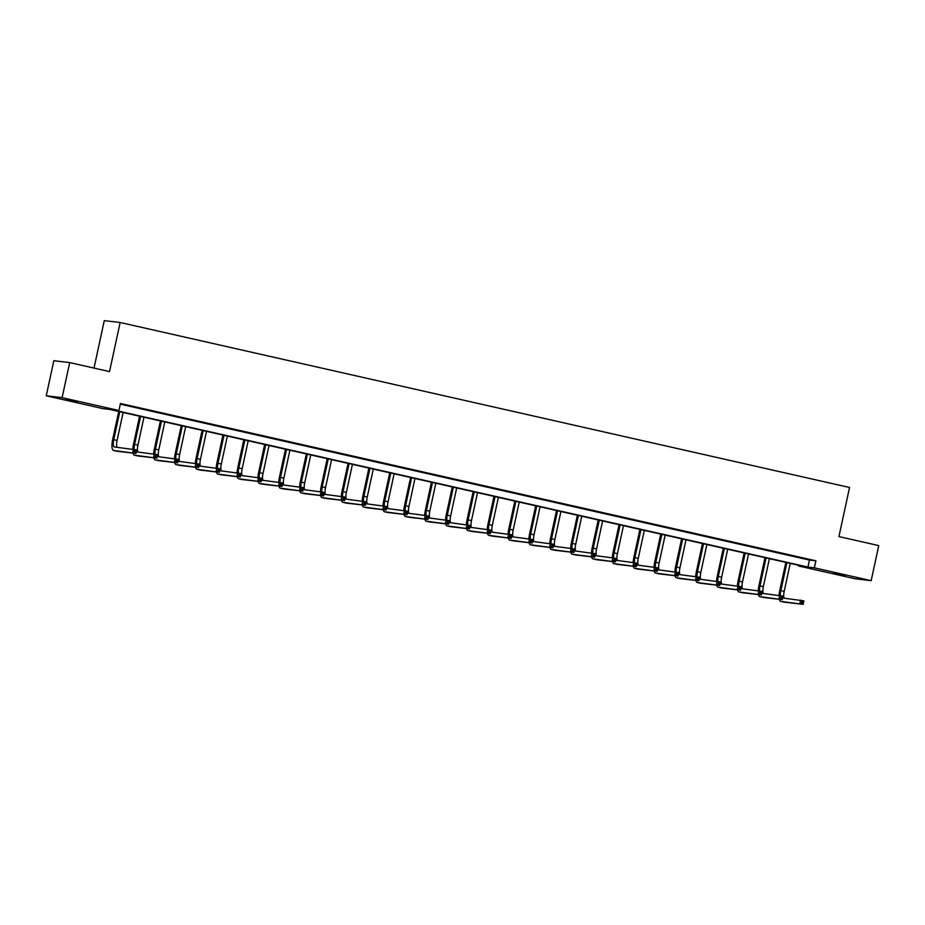 <?xml version="1.0" encoding="UTF-8"?>
<svg xmlns="http://www.w3.org/2000/svg" width="925" height="925" viewBox="0 0 925 925"><rect width="100%" height="100%" fill="white"/><g stroke="black" fill="none" stroke-linecap="round" stroke-linejoin="round"><path stroke-width="1.39" d="M77.642 401.739L65.918 399.473L77.642 401.739M845.265 575.373L833.541 573.107L845.265 575.373M94.015 368.081L104.271 320.64L120.146 322.49L849.543 487.487L838.929 536.592L878.75 545.6L871.165 580.669L855.301 578.807L798.506 565.961L804.935 566.713L109.474 409.405L103.045 408.653L46.25 395.796L62.114 397.658L118.92 410.503L112.48 409.752L807.941 567.071L814.37 567.823L871.165 580.669M798.645 565.291L798.506 565.961M62.114 397.658L69.699 362.588L53.835 360.727L46.25 395.796M120.285 404.156L809.456 560.053L815.885 560.804L120.435 403.485L118.92 410.503M802.622 558.145L793.534 556.202L802.622 558.145M781.775 553.428L772.687 551.485L781.775 553.428M760.928 548.71L751.84 546.779L760.928 548.71M740.081 543.993L730.993 542.062L740.081 543.993M719.234 539.287L710.146 537.344L719.234 539.287M698.387 534.569L689.298 532.627L698.387 534.569M677.539 529.852L668.44 527.909L677.539 529.852M656.692 525.134L647.593 523.192L656.692 525.134M635.845 520.417L626.745 518.474L635.845 520.417M614.998 515.699L605.898 513.768L614.998 515.699M594.151 510.982L585.051 509.051L594.151 510.982M573.292 506.276L564.204 504.333L573.292 506.276M552.445 501.558L543.357 499.616L552.445 501.558M531.597 496.841L522.509 494.898L531.597 496.841M510.75 492.123L501.662 490.181L510.75 492.123M489.903 487.406L480.815 485.463L489.903 487.406M469.056 482.688L459.968 480.757L469.056 482.688M448.209 477.971L439.121 476.04L448.209 477.971M427.362 473.253L418.273 471.322L427.362 473.253M406.514 468.547L397.426 466.605L406.514 468.547M385.667 463.83L376.579 461.887L385.667 463.83M364.82 459.112L355.732 457.17L364.82 459.112M343.973 454.395L334.885 452.452L343.973 454.395M323.126 449.677L314.038 447.735L323.126 449.677M302.278 444.96L293.19 443.029L302.278 444.96M281.431 440.242L272.343 438.311L281.431 440.242M260.584 435.536L251.496 433.594L260.584 435.536M239.737 430.819L230.649 428.876L239.737 430.819M218.89 426.101L209.802 424.159L218.89 426.101M198.042 421.384L188.954 419.441L198.042 421.384M177.195 416.666L168.107 414.724L177.195 416.666M156.348 411.949L147.248 410.018L156.348 411.949M135.501 407.231L126.401 405.3L135.501 407.231M69.699 362.588L109.52 371.596L120.146 322.49M815.885 560.804L814.37 567.823M809.456 560.053L807.941 567.071M779.093 595.307A10.765 3.226 102.7 0 1 779.775 590.485L785.845 562.4M790.239 563.394L784.192 591.364A7.18 2.151 -77.3 0 0 784.227 598.186M786.897 562.631L780.85 590.601A7.18 2.151 -77.3 0 0 780.399 595.538M782.631 598.001L803.883 600.857L803.12 604.36L784.065 602.129A10.765 3.226 102.7 0 1 783.961 602.117A10.765 3.226 102.7 0 1 783.857 602.082M802.912 603.146L803.212 601.747L801.871 601.447L801.57 602.846L802.912 603.146L803.12 604.36L780.723 601.377A10.765 3.226 102.7 0 1 780.619 601.366A10.765 3.226 102.7 0 1 779.301 599.296M801.57 602.846L799.79 603.609L800.541 600.094L801.871 601.447M803.212 601.747L803.883 600.857M758.246 590.601A10.765 3.226 102.7 0 1 758.928 585.768L764.998 557.683M769.392 558.677L763.345 586.647A7.18 2.151 -77.3 0 0 763.379 593.48M766.05 557.925L760.003 585.895A7.18 2.151 -77.3 0 0 759.552 590.821M761.784 593.283L783.036 596.139L782.272 599.643L763.218 597.423A10.765 3.226 102.7 0 1 763.113 597.4A10.765 3.226 102.7 0 1 763.009 597.377M782.064 598.429L782.365 597.03L781.024 596.729L780.723 598.128L782.064 598.429L782.272 599.643L759.876 596.66A10.765 3.226 102.7 0 1 759.772 596.648A10.765 3.226 102.7 0 1 758.454 594.578M780.723 598.128L778.942 598.891L779.694 595.388L781.024 596.729M782.365 597.03L783.036 596.139M737.398 585.883A10.765 3.226 102.7 0 1 738.081 581.05L744.151 552.965M748.545 553.959L742.497 581.929A7.18 2.151 -77.3 0 0 742.532 588.762M745.203 553.208L739.156 581.178A7.18 2.151 -77.3 0 0 738.705 586.115M740.937 588.577L762.188 591.422L761.425 594.925L742.37 592.705A10.765 3.226 102.7 0 1 742.266 592.682A10.765 3.226 102.7 0 1 742.162 592.659M761.217 593.711L761.518 592.312L760.177 592.012L759.876 593.411L761.217 593.711L761.425 594.925L739.029 591.942A10.765 3.226 102.7 0 1 738.925 591.931A10.765 3.226 102.7 0 1 737.595 589.861M759.876 593.411L758.084 594.174L758.847 590.67L760.177 592.012M761.518 592.312L762.188 591.422M716.551 581.166A10.765 3.226 102.7 0 1 717.233 576.333L723.304 548.248M727.697 549.242L721.65 577.212A7.18 2.151 -77.3 0 0 721.685 584.045M724.356 548.49L718.309 576.46A7.18 2.151 -77.3 0 0 717.858 581.397M720.089 583.86L741.341 586.704L740.578 590.219L721.523 587.988A10.765 3.226 102.7 0 1 721.419 587.965A10.765 3.226 102.7 0 1 721.315 587.942M740.37 589.005L740.671 587.595L739.329 587.294L739.029 588.693L740.37 589.005L740.578 590.219L718.182 587.225A10.765 3.226 102.7 0 1 718.077 587.213A10.765 3.226 102.7 0 1 716.748 585.155M739.029 588.693L737.237 589.456L738 585.953L739.329 587.294M740.671 587.595L741.341 586.704M695.704 576.448A10.765 3.226 102.7 0 1 696.386 571.615L702.457 543.542M706.85 544.524L700.803 572.494A7.18 2.151 -77.3 0 0 700.838 579.327M703.509 543.773L697.462 571.743A7.18 2.151 -77.3 0 0 697.011 576.68M699.242 579.143L720.494 581.987L719.731 585.502L700.676 583.27A10.765 3.226 102.7 0 1 700.572 583.247A10.765 3.226 102.7 0 1 700.468 583.224M719.523 584.288L719.823 582.877L718.482 582.577L718.182 583.987L719.523 584.288L719.731 585.502L697.334 582.519A10.765 3.226 102.7 0 1 697.23 582.496A10.765 3.226 102.7 0 1 695.901 580.438M718.182 583.987L716.389 584.739L717.153 581.235L718.482 582.577M719.823 582.877L720.494 581.987M674.857 571.731A10.765 3.226 102.7 0 1 675.539 566.898L681.609 538.824M686.003 539.818L679.956 567.777A7.18 2.151 -77.3 0 0 679.979 574.61M682.662 539.055L676.614 567.025A7.18 2.151 -77.3 0 0 676.163 571.962M678.395 574.425L699.647 577.269L698.884 580.784L679.829 578.553A10.765 3.226 102.7 0 1 679.725 578.541A10.765 3.226 102.7 0 1 679.621 578.507M698.676 579.57L698.976 578.16L697.635 577.859L697.334 579.27L698.676 579.57L698.884 580.784L676.487 577.801A10.765 3.226 102.7 0 1 676.383 577.778A10.765 3.226 102.7 0 1 675.053 575.72M697.334 579.27L695.542 580.021L696.305 576.518L697.635 577.859M698.976 578.16L699.647 577.269M654.01 567.013A10.765 3.226 102.7 0 1 654.692 562.18L660.762 534.107M665.156 535.101L659.109 563.071A7.18 2.151 -77.3 0 0 659.132 569.893M661.814 534.338L655.767 562.308A7.18 2.151 -77.3 0 0 655.316 567.245M657.548 569.707L678.8 572.563L678.037 576.067L658.982 573.835A10.765 3.226 102.7 0 1 658.878 573.824A10.765 3.226 102.7 0 1 658.773 573.789M677.817 574.853L678.129 573.454L676.788 573.142L676.487 574.552L677.817 574.853L678.037 576.067L655.64 573.084A10.765 3.226 102.7 0 1 655.536 573.061A10.765 3.226 102.7 0 1 654.206 571.002M676.487 574.552L674.695 575.315L675.458 571.8L676.788 573.142M678.129 573.454L678.8 572.563M633.163 562.296A10.765 3.226 102.7 0 1 633.845 557.474L639.915 529.389M644.309 530.383L638.262 558.353A7.18 2.151 -77.3 0 0 638.285 565.175M640.967 529.62L634.92 557.59A7.18 2.151 -77.3 0 0 634.469 562.527M636.701 564.99L657.952 567.846L657.189 571.349L638.134 569.118A10.765 3.226 102.7 0 1 638.03 569.106A10.765 3.226 102.7 0 1 637.926 569.072M656.97 570.135L657.282 568.736L655.941 568.436L655.64 569.835L656.97 570.135L657.189 571.349L634.793 568.366A10.765 3.226 102.7 0 1 634.689 568.355A10.765 3.226 102.7 0 1 633.359 566.285M655.64 569.835L653.848 570.598L654.611 567.083L655.941 568.436M657.282 568.736L657.952 567.846M612.315 557.59A10.765 3.226 102.7 0 1 612.997 552.757L619.068 524.672M623.462 525.666L617.414 553.636A7.18 2.151 -77.3 0 0 617.438 560.469M620.12 524.914L614.073 552.884A7.18 2.151 -77.3 0 0 613.622 557.81M615.853 560.273L637.105 563.128L636.342 566.632L617.276 564.412A10.765 3.226 102.7 0 1 617.183 564.389A10.765 3.226 102.7 0 1 617.079 564.366M636.122 565.418L636.435 564.019L635.093 563.718L634.793 565.117L636.122 565.418L636.342 566.632L613.946 563.649A10.765 3.226 102.7 0 1 613.842 563.637A10.765 3.226 102.7 0 1 612.512 561.567M634.793 565.117L633.001 565.88L633.764 562.377L635.093 563.718M636.435 564.019L637.105 563.128M591.468 552.873A10.765 3.226 102.7 0 1 592.15 548.039L598.221 519.954M602.614 520.948L596.567 548.918A7.18 2.151 -77.3 0 0 596.59 555.752M599.273 520.197L593.226 548.167A7.18 2.151 -77.3 0 0 592.775 553.104M595.006 555.567L616.258 558.411L615.495 561.914L596.428 559.694A10.765 3.226 102.7 0 1 596.336 559.671A10.765 3.226 102.7 0 1 596.232 559.648M615.275 560.7L615.587 559.301L614.246 559.001L613.946 560.4L615.275 560.7L615.495 561.914L593.087 558.931A10.765 3.226 102.7 0 1 592.994 558.92A10.765 3.226 102.7 0 1 591.665 556.85M613.946 560.4L612.153 561.163L612.917 557.659L614.246 559.001M615.587 559.301L616.258 558.411M570.621 548.155A10.765 3.226 102.7 0 1 571.303 543.322L577.373 515.237M581.767 516.231L575.72 544.201A7.18 2.151 -77.3 0 0 575.743 551.034M578.426 515.479L572.378 543.449A7.18 2.151 -77.3 0 0 571.928 548.386M574.159 550.849L595.411 553.693L594.648 557.197L575.581 554.977A10.765 3.226 102.7 0 1 575.489 554.954A10.765 3.226 102.7 0 1 575.385 554.931M594.428 555.994L594.74 554.584L593.399 554.283L593.098 555.682L594.428 555.994L594.648 557.197L572.24 554.214A10.765 3.226 102.7 0 1 572.147 554.202A10.765 3.226 102.7 0 1 570.817 552.132M593.098 555.682L591.306 556.445L592.069 552.942L593.399 554.283M594.74 554.584L595.411 553.693M549.774 543.438A10.765 3.226 102.7 0 1 550.456 538.604L556.526 510.531M560.92 511.513L554.873 539.483A7.18 2.151 -77.3 0 0 554.896 546.317M557.578 510.762L551.531 538.732A7.18 2.151 -77.3 0 0 551.08 543.669M553.312 546.132L574.564 548.976L573.801 552.491L554.734 550.259A10.765 3.226 102.7 0 1 554.642 550.236A10.765 3.226 102.7 0 1 554.538 550.213M573.581 551.277L573.882 549.866L572.552 549.566L572.251 550.976L573.581 551.277L573.801 552.491L551.393 549.508A10.765 3.226 102.7 0 1 551.3 549.485A10.765 3.226 102.7 0 1 549.97 547.427M572.251 550.976L570.459 551.728L571.222 548.224L572.552 549.566M573.882 549.866L574.564 548.976M528.927 538.72A10.765 3.226 102.7 0 1 529.609 533.887L535.679 505.813M540.073 506.808L534.026 534.766A7.18 2.151 -77.3 0 0 534.049 541.599M536.731 506.044L530.684 534.014A7.18 2.151 -77.3 0 0 530.233 538.951M532.465 541.414L553.717 544.258L552.953 547.773L533.887 545.542A10.765 3.226 102.7 0 1 533.794 545.53A10.765 3.226 102.7 0 1 533.69 545.496M552.734 546.559L553.034 545.149L551.705 544.848L551.404 546.259L552.734 546.559L552.953 547.773L530.545 544.79A10.765 3.226 102.7 0 1 530.453 544.767A10.765 3.226 102.7 0 1 529.123 542.709M551.404 546.259L549.612 547.01L550.375 543.507L551.705 544.848M553.034 545.149L553.717 544.258M508.079 534.002A10.765 3.226 102.7 0 1 508.762 529.169L514.832 501.096M519.226 502.09L513.178 530.06A7.18 2.151 -77.3 0 0 513.202 536.882M515.884 501.327L509.837 529.297A7.18 2.151 -77.3 0 0 509.374 534.234M511.618 536.697L532.869 539.553L532.106 543.056L513.04 540.824A10.765 3.226 102.7 0 1 512.947 540.813A10.765 3.226 102.7 0 1 512.843 540.778M531.887 541.842L532.187 540.443L530.857 540.131L530.557 541.541L531.887 541.842L532.106 543.056L509.698 540.073A10.765 3.226 102.7 0 1 509.606 540.05A10.765 3.226 102.7 0 1 508.276 537.992M530.557 541.541L528.765 542.304L529.528 538.789L530.857 540.131M532.187 540.443L532.869 539.553M487.232 529.285A10.765 3.226 102.7 0 1 487.914 524.463L493.985 496.378M498.367 497.373L492.331 525.342A7.18 2.151 -77.3 0 0 492.354 532.164M495.037 496.609L488.99 524.579A7.18 2.151 -77.3 0 0 488.527 529.516M490.77 531.979L512.022 534.835L511.259 538.338L492.192 536.107A10.765 3.226 102.7 0 1 492.088 536.095A10.765 3.226 102.7 0 1 491.996 536.061M511.039 537.124L511.34 535.725L510.01 535.425L509.71 536.824L511.039 537.124L511.259 538.338L488.851 535.355A10.765 3.226 102.7 0 1 488.758 535.332A10.765 3.226 102.7 0 1 487.429 533.274M509.71 536.824L507.917 537.587L508.681 534.072L510.01 535.425M511.34 535.725L512.022 534.835M466.385 524.579A10.765 3.226 102.7 0 1 467.067 519.746L473.137 491.661M477.52 492.655L471.472 520.625A7.18 2.151 -77.3 0 0 471.507 527.458M474.19 491.903L468.142 519.873A7.18 2.151 -77.3 0 0 467.68 524.799M469.923 527.262L491.163 530.118L490.412 533.621L471.345 531.389A10.765 3.226 102.7 0 1 471.241 531.378A10.765 3.226 102.7 0 1 471.149 531.355M490.192 532.407L490.493 531.008L489.163 530.707L488.863 532.106L490.192 532.407L490.412 533.621L468.004 530.638A10.765 3.226 102.7 0 1 467.9 530.626A10.765 3.226 102.7 0 1 466.582 528.557M488.863 532.106L487.07 532.869L487.833 529.366L489.163 530.707M490.493 531.008L491.163 530.118M445.538 519.862A10.765 3.226 102.7 0 1 446.22 515.028L452.29 486.943M456.672 487.938L450.625 515.907A7.18 2.151 -77.3 0 0 450.66 522.741M453.331 487.186L447.284 515.156A7.18 2.151 -77.3 0 0 446.833 520.093M449.064 522.556L470.316 525.4L469.565 528.903L450.498 526.683A10.765 3.226 102.7 0 1 450.394 526.66A10.765 3.226 102.7 0 1 450.302 526.637M469.345 527.689L469.646 526.29L468.316 525.99L468.004 527.389L469.345 527.689L469.565 528.903L447.157 525.92A10.765 3.226 102.7 0 1 447.053 525.909A10.765 3.226 102.7 0 1 445.734 523.839M468.004 527.389L466.223 528.152L466.975 524.648L468.316 525.99M469.646 526.29L470.316 525.4M424.691 515.144A10.765 3.226 102.7 0 1 425.373 510.311L431.443 482.226M435.825 483.22L429.778 511.19A7.18 2.151 -77.3 0 0 429.813 518.023M432.484 482.468L426.437 510.438A7.18 2.151 -77.3 0 0 425.986 515.375M428.217 517.838L449.469 520.683L448.717 524.186L429.651 521.966A10.765 3.226 102.7 0 1 429.547 521.943A10.765 3.226 102.7 0 1 429.454 521.92M448.498 522.983L448.798 521.573L447.469 521.272L447.157 522.671L448.498 522.983L448.717 524.186L426.309 521.203A10.765 3.226 102.7 0 1 426.205 521.191A10.765 3.226 102.7 0 1 424.887 519.122M447.157 522.671L445.376 523.434L446.127 519.931L447.469 521.272M448.798 521.573L449.469 520.683M403.843 510.427A10.765 3.226 102.7 0 1 404.526 505.593L410.596 477.52M414.978 478.502L408.931 506.472A7.18 2.151 -77.3 0 0 408.966 513.306M411.637 477.751L405.589 505.721A7.18 2.151 -77.3 0 0 405.138 510.658M407.37 513.121L428.622 515.965L427.87 519.48L408.804 517.248A10.765 3.226 102.7 0 1 408.7 517.225A10.765 3.226 102.7 0 1 408.607 517.202M427.651 518.266L427.951 516.855L426.622 516.555L426.309 517.965L427.651 518.266L427.87 519.48L405.462 516.497A10.765 3.226 102.7 0 1 405.358 516.474A10.765 3.226 102.7 0 1 404.04 514.416M426.309 517.965L424.529 518.717L425.28 515.213L426.622 516.555M427.951 516.855L428.622 515.965M382.996 505.709A10.765 3.226 102.7 0 1 383.678 500.876L389.749 472.802M394.131 473.797L388.084 501.755A7.18 2.151 -77.3 0 0 388.118 508.588M390.789 473.033L384.742 501.003A7.18 2.151 -77.3 0 0 384.291 505.94M386.523 508.403L407.775 511.248L407.023 514.762L387.957 512.531A10.765 3.226 102.7 0 1 387.853 512.519A10.765 3.226 102.7 0 1 387.76 512.485M406.803 513.548L407.104 512.138L405.774 511.837L405.462 513.248L406.803 513.548L407.023 514.762L384.615 511.779A10.765 3.226 102.7 0 1 384.511 511.756A10.765 3.226 102.7 0 1 383.193 509.698M405.462 513.248L403.682 513.999L404.433 510.496L405.774 511.837M407.104 512.138L407.775 511.248M362.149 500.992A10.765 3.226 102.7 0 1 362.831 496.158L368.902 468.085M373.284 469.079L367.237 497.049A7.18 2.151 -77.3 0 0 367.271 503.871M369.942 468.316L363.895 496.286A7.18 2.151 -77.3 0 0 363.444 501.223M365.676 503.686L386.928 506.542L386.176 510.045L367.109 507.813A10.765 3.226 102.7 0 1 367.005 507.802A10.765 3.226 102.7 0 1 366.913 507.767M385.956 508.831L386.257 507.432L384.927 507.12L384.615 508.53L385.956 508.831L386.176 510.045L363.768 507.062A10.765 3.226 102.7 0 1 363.664 507.039A10.765 3.226 102.7 0 1 362.346 504.981M384.615 508.53L382.834 509.293L383.586 505.778L384.927 507.12M386.257 507.432L386.928 506.542M341.29 496.274A10.765 3.226 102.7 0 1 341.984 491.453L348.054 463.367M352.437 464.362L346.389 492.331A7.18 2.151 -77.3 0 0 346.424 499.153M349.095 463.598L343.048 491.568A7.18 2.151 -77.3 0 0 342.597 496.505M344.828 498.968L366.08 501.824L365.329 505.328L346.262 503.096A10.765 3.226 102.7 0 1 346.158 503.084A10.765 3.226 102.7 0 1 346.066 503.05M365.109 504.113L365.41 502.714L364.08 502.414L363.768 503.813L365.109 504.113L365.329 505.328L342.921 502.344A10.765 3.226 102.7 0 1 342.817 502.321A10.765 3.226 102.7 0 1 341.498 500.263M363.768 503.813L361.987 504.576L362.739 501.061L364.08 502.414M365.41 502.714L366.08 501.824M320.443 491.568A10.765 3.226 102.7 0 1 321.137 486.735L327.207 458.65M331.589 459.644L325.542 487.614A7.18 2.151 -77.3 0 0 325.577 494.447M328.248 458.892L322.201 486.851A7.18 2.151 -77.3 0 0 321.75 491.788M323.981 494.251L345.233 497.107L344.482 500.61L325.415 498.378A10.765 3.226 102.7 0 1 325.311 498.367A10.765 3.226 102.7 0 1 325.218 498.344M344.262 499.396L344.562 497.997L343.221 497.696L342.921 499.095L344.262 499.396L344.482 500.61L322.073 497.627A10.765 3.226 102.7 0 1 321.969 497.615A10.765 3.226 102.7 0 1 320.651 495.546M342.921 499.095L341.14 499.858L341.892 496.355L343.221 497.696M344.562 497.997L345.233 497.107M299.596 486.851A10.765 3.226 102.7 0 1 300.278 482.017L306.36 453.932M310.742 454.927L304.695 482.896A7.18 2.151 -77.3 0 0 304.73 489.73M307.401 454.175L301.353 482.145A7.18 2.151 -77.3 0 0 300.903 487.082M303.134 489.545L324.386 492.389L323.634 495.892L304.568 493.672A10.765 3.226 102.7 0 1 304.464 493.649A10.765 3.226 102.7 0 1 304.371 493.626M323.415 494.678L323.715 493.279L322.374 492.979L322.073 494.378L323.415 494.678L323.634 495.892L301.226 492.909A10.765 3.226 102.7 0 1 301.122 492.898A10.765 3.226 102.7 0 1 299.804 490.828M322.073 494.378L320.293 495.141L321.044 491.637L322.374 492.979M323.715 493.279L324.386 492.389M278.749 482.133A10.765 3.226 102.7 0 1 279.431 477.3L285.513 449.215M289.895 450.209L283.848 478.179A7.18 2.151 -77.3 0 0 283.882 485.012M286.553 449.458L280.506 477.427A7.18 2.151 -77.3 0 0 280.055 482.364M282.287 484.827L303.539 487.672L302.787 491.175L283.721 488.955A10.765 3.226 102.7 0 1 283.617 488.932A10.765 3.226 102.7 0 1 283.524 488.909M302.567 489.972L302.868 488.562L301.527 488.261L301.226 489.66L302.567 489.972L302.787 491.175L280.379 488.192A10.765 3.226 102.7 0 1 280.275 488.18A10.765 3.226 102.7 0 1 278.957 486.111M301.226 489.66L299.446 490.423L300.197 486.92L301.527 488.261M302.868 488.562L303.539 487.672M257.902 477.416A10.765 3.226 102.7 0 1 258.584 472.583L264.654 444.497M269.048 445.492L263.001 473.461A7.18 2.151 -77.3 0 0 263.035 480.295M265.706 444.74L259.659 472.71A7.18 2.151 -77.3 0 0 259.208 477.647M261.44 480.11L282.692 482.954L281.928 486.469L262.873 484.238A10.765 3.226 102.7 0 1 262.769 484.214A10.765 3.226 102.7 0 1 262.665 484.191M281.72 485.255L282.021 483.844L280.68 483.544L280.379 484.954L281.72 485.255L281.928 486.469L259.532 483.486A10.765 3.226 102.7 0 1 259.428 483.463A10.765 3.226 102.7 0 1 258.11 481.405M280.379 484.954L278.598 485.706L279.35 482.203L280.68 483.544M282.021 483.844L282.692 482.954M237.054 472.698A10.765 3.226 102.7 0 1 237.737 467.865L243.807 439.791M248.201 440.774L242.153 468.744A7.18 2.151 -77.3 0 0 242.188 475.577M244.859 440.022L238.812 467.992A7.18 2.151 -77.3 0 0 238.361 472.929M240.593 475.392L261.844 478.237L261.081 481.752L242.026 479.52A10.765 3.226 102.7 0 1 241.922 479.508A10.765 3.226 102.7 0 1 241.818 479.474M260.873 480.538L261.174 479.127L259.832 478.826L259.532 480.237L260.873 480.538L261.081 481.752L238.685 478.768A10.765 3.226 102.7 0 1 238.581 478.745A10.765 3.226 102.7 0 1 237.262 476.687M259.532 480.237L257.751 480.988L258.503 477.485L259.832 478.826M261.174 479.127L261.844 478.237M216.207 467.981A10.765 3.226 102.7 0 1 216.889 463.147L222.96 435.074M227.353 436.068L221.306 464.038A7.18 2.151 -77.3 0 0 221.341 470.86M224.012 435.305L217.965 463.275A7.18 2.151 -77.3 0 0 217.514 468.212M219.745 470.675L240.997 473.531L240.234 477.034L221.179 474.803A10.765 3.226 102.7 0 1 221.075 474.791A10.765 3.226 102.7 0 1 220.971 474.756M240.026 475.82L240.327 474.421L238.985 474.109L238.685 475.519L240.026 475.82L240.234 477.034L217.838 474.051A10.765 3.226 102.7 0 1 217.733 474.028A10.765 3.226 102.7 0 1 216.404 471.97M238.685 475.519L236.892 476.283L237.656 472.767L238.985 474.109M240.327 474.421L240.997 473.531M195.36 463.263A10.765 3.226 102.7 0 1 196.042 458.442L202.113 430.356M206.506 431.351L200.459 459.32A7.18 2.151 -77.3 0 0 200.494 466.142M203.165 430.587L197.117 458.557A7.18 2.151 -77.3 0 0 196.667 463.494M198.898 465.957L220.15 468.813L219.387 472.317L200.332 470.085A10.765 3.226 102.7 0 1 200.228 470.073A10.765 3.226 102.7 0 1 200.124 470.039M219.179 471.103L219.479 469.703L218.138 469.403L217.838 470.802L219.179 471.103L219.387 472.317L196.99 469.333A10.765 3.226 102.7 0 1 196.886 469.31A10.765 3.226 102.7 0 1 195.557 467.252M217.838 470.802L216.045 471.565L216.808 468.05L218.138 469.403M219.479 469.703L220.15 468.813M174.513 458.557A10.765 3.226 102.7 0 1 175.195 453.724L181.265 425.639M185.659 426.633L179.612 454.603A7.18 2.151 -77.3 0 0 179.647 461.436M182.317 425.882L176.27 453.84A7.18 2.151 -77.3 0 0 175.819 458.777M178.051 461.24L199.303 464.096L198.54 467.599L179.485 465.368A10.765 3.226 102.7 0 1 179.381 465.356A10.765 3.226 102.7 0 1 179.277 465.333M198.332 466.385L198.632 464.986L197.291 464.685L196.99 466.084L198.332 466.385L198.54 467.599L176.143 464.616A10.765 3.226 102.7 0 1 176.039 464.604A10.765 3.226 102.7 0 1 174.709 462.535M196.99 466.084L195.198 466.847L195.961 463.333L197.291 464.685M198.632 464.986L199.303 464.096M153.666 453.84A10.765 3.226 102.7 0 1 154.348 449.007L160.418 420.921M164.812 421.916L158.765 449.885A7.18 2.151 -77.3 0 0 158.788 456.719M161.47 421.164L155.423 449.134A7.18 2.151 -77.3 0 0 154.972 454.071M157.204 456.534L178.456 459.378L177.692 462.882L158.637 460.662A10.765 3.226 102.7 0 1 158.533 460.638A10.765 3.226 102.7 0 1 158.429 460.615M177.484 461.667L177.785 460.268L176.444 459.968L176.143 461.367L177.484 461.667L177.692 462.882L155.296 459.898A10.765 3.226 102.7 0 1 155.192 459.887A10.765 3.226 102.7 0 1 153.862 457.817M176.143 461.367L174.351 462.13L175.114 458.627L176.444 459.968M177.785 460.268L178.456 459.378M132.818 449.122A10.765 3.226 102.7 0 1 133.501 444.289L139.571 416.204M143.965 417.198L137.917 445.168A7.18 2.151 -77.3 0 0 137.941 452.001M140.623 416.447L134.576 444.416A7.18 2.151 -77.3 0 0 134.125 449.353M136.357 451.816L157.608 454.661L156.845 458.164L137.79 455.944A10.765 3.226 102.7 0 1 137.686 455.921A10.765 3.226 102.7 0 1 137.582 455.898M156.626 456.95L156.938 455.551L155.597 455.25L155.296 456.649L156.626 456.95L156.845 458.164L134.449 455.181A10.765 3.226 102.7 0 1 134.345 455.169A10.765 3.226 102.7 0 1 133.015 453.1M155.296 456.649L153.504 457.413L154.267 453.909L155.597 455.25M156.938 455.551L157.608 454.661M119.776 411.729L113.729 439.699A7.18 2.151 -77.3 0 0 114.284 446.948A7.18 2.151 -77.3 0 0 114.353 446.96L136.761 449.943L135.998 453.458L113.602 450.475A10.765 3.226 102.7 0 1 113.498 450.452A10.765 3.226 102.7 0 1 112.653 439.572L118.724 411.486M123.118 412.481L117.07 440.45A7.18 2.151 -77.3 0 0 117.093 447.284M135.778 452.244L136.091 450.833L134.749 450.533L134.449 451.932L135.778 452.244L135.998 453.458L116.943 451.227A10.765 3.226 102.7 0 1 116.839 451.203A10.765 3.226 102.7 0 1 116.735 451.18M134.449 451.932L132.657 452.695L133.42 449.192L134.749 450.533M136.091 450.833L136.761 449.943M784.192 591.364L780.85 590.601M784.065 602.129L780.723 601.377M763.345 586.647L760.003 585.895M763.218 597.423L759.876 596.66M742.497 581.929L739.156 581.178M742.37 592.705L739.029 591.942M721.65 577.212L718.309 576.46M721.523 587.988L718.182 587.225M700.803 572.494L697.462 571.743M700.676 583.27L697.334 582.519M679.956 567.777L676.614 567.025M679.829 578.553L676.487 577.801M659.109 563.071L655.767 562.308M658.982 573.835L655.64 573.084M638.262 558.353L634.92 557.59M638.134 569.118L634.793 568.366M617.414 553.636L614.073 552.884M617.276 564.412L613.946 563.649M596.567 548.918L593.226 548.167M596.428 559.694L593.087 558.931M575.72 544.201L572.378 543.449M575.581 554.977L572.24 554.214M554.873 539.483L551.531 538.732M554.734 550.259L551.393 549.508M534.026 534.766L530.684 534.014M533.887 545.542L530.545 544.79M513.178 530.06L509.837 529.297M513.04 540.824L509.698 540.073M492.331 525.342L488.99 524.579M492.192 536.107L488.851 535.355M471.472 520.625L468.142 519.873M471.345 531.389L468.004 530.638M450.625 515.907L447.284 515.156M450.498 526.683L447.157 525.92M429.778 511.19L426.437 510.438M429.651 521.966L426.309 521.203M408.931 506.472L405.589 505.721M408.804 517.248L405.462 516.497M388.084 501.755L384.742 501.003M387.957 512.531L384.615 511.779M367.237 497.049L363.895 496.286M367.109 507.813L363.768 507.062M346.389 492.331L343.048 491.568M346.262 503.096L342.921 502.344M325.542 487.614L322.201 486.851M325.415 498.378L322.073 497.627M304.695 482.896L301.353 482.145M304.568 493.672L301.226 492.909M283.848 478.179L280.506 477.427M283.721 488.955L280.379 488.192M263.001 473.461L259.659 472.71M262.873 484.238L259.532 483.486M242.153 468.744L238.812 467.992M242.026 479.52L238.685 478.768M221.306 464.038L217.965 463.275M221.179 474.803L217.838 474.051M200.459 459.32L197.117 458.557M200.332 470.085L196.99 469.333M179.612 454.603L176.27 453.84M179.485 465.368L176.143 464.616M158.765 449.885L155.423 449.134M158.637 460.662L155.296 459.898M137.917 445.168L134.576 444.416M137.79 455.944L134.449 455.181M117.07 440.45L113.729 439.699M116.943 451.227L113.602 450.475M783.961 602.117L780.619 601.366M763.113 597.4L759.772 596.648M742.266 592.682L738.925 591.931M721.419 587.965L718.077 587.213M700.572 583.247L697.23 582.496M679.725 578.541L676.383 577.778M658.878 573.824L655.536 573.061M638.03 569.106L634.689 568.355M617.183 564.389L613.842 563.637M596.336 559.671L592.994 558.92M575.489 554.954L572.147 554.202M554.642 550.236L551.3 549.485M533.794 545.53L530.453 544.767M512.947 540.813L509.606 540.05M492.088 536.095L488.758 535.332M471.241 531.378L467.9 530.626M450.394 526.66L447.053 525.909M429.547 521.943L426.205 521.191M408.7 517.225L405.358 516.474M387.853 512.519L384.511 511.756M367.005 507.802L363.664 507.039M346.158 503.084L342.817 502.321M325.311 498.367L321.969 497.615M304.464 493.649L301.122 492.898M283.617 488.932L280.275 488.18M262.769 484.214L259.428 483.463M241.922 479.508L238.581 478.745M221.075 474.791L217.733 474.028M200.228 470.073L196.886 469.31M179.381 465.356L176.039 464.604M158.533 460.638L155.192 459.887M137.686 455.921L134.345 455.169M116.839 451.203L113.498 450.452"/></g></svg>

